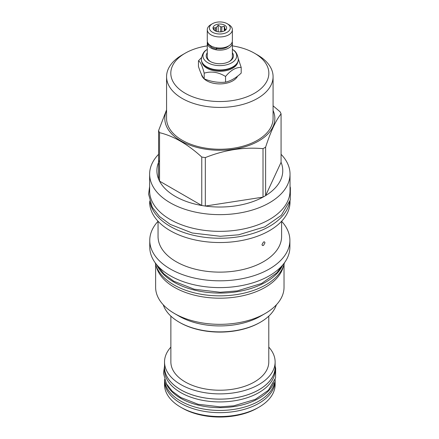 <?xml version="1.0" encoding="UTF-8"?>
<svg xmlns="http://www.w3.org/2000/svg" width="439" height="439" viewBox="0 0 439 439"><rect width="100%" height="100%" fill="white"/><g stroke="black" fill="none" stroke-linecap="round" stroke-linejoin="round"><path stroke-width="0.66" d="M290.025 174.118L290.025 190.817A70.196 40.525 180 0 1 246.691 228.264A70.196 40.525 180 0 1 170.189 219.478A70.196 40.525 0 0 1 149.633 190.817L149.633 174.118A70.196 40.525 0 0 0 192.962 211.56A70.196 40.525 0 0 0 269.464 202.774A70.196 40.525 180 0 0 290.025 174.118A70.196 40.525 180 0 0 281.07 154.308M158.589 154.308A70.196 40.525 0 0 0 149.633 174.118M265.611 147.158L265.611 195.624A62.936 36.333 180 0 1 264.327 196.387A62.936 36.333 0 0 1 263.01 197.127L263.01 148.662A62.936 36.333 0 0 0 264.327 147.921A62.936 36.333 180 0 0 265.611 147.158C270.764 131.338 275.917 120.237 281.07 113.855L281.07 162.32A62.936 36.333 0 0 1 265.611 195.624L281.07 162.32M273.08 110.502A55.023 31.767 180 0 1 258.736 140.963A55.023 31.767 0 0 1 192.491 146.066A55.023 31.767 0 0 1 166.573 110.502M273.08 105.821L280.115 111.797A62.936 36.333 180 0 1 281.07 113.855M159.538 160.268A62.936 36.333 0 0 0 158.589 179.068A62.936 36.333 0 0 0 159.538 181.12A62.936 36.333 0 0 0 201.764 205.501A62.936 36.333 0 0 0 205.326 206.05A62.936 36.333 0 0 0 263.01 197.127L205.326 206.05L205.326 157.585C224.554 149.891 243.782 146.917 263.01 148.662M166.573 109.838L158.589 130.602A62.936 36.333 0 0 0 159.538 132.655C173.614 136.063 187.689 144.19 201.764 157.036A62.936 36.333 0 0 0 205.326 157.585M158.589 179.068L158.589 130.602M207.279 45.875A49.025 28.305 0 0 0 185.159 53.223L182.174 54.946A53.251 30.746 0 0 0 166.573 76.688L166.573 118.497A53.251 30.746 0 0 0 199.449 146.906A53.251 30.746 0 0 0 257.484 140.239A53.251 30.746 180 0 0 273.08 118.497L273.08 76.688A53.251 30.746 0 0 0 257.484 54.946L254.494 53.223A49.025 28.305 0 0 0 232.374 45.875M166.573 76.688A53.251 30.746 0 0 0 199.449 105.091A53.251 30.746 0 0 0 257.484 98.429A53.251 30.746 0 0 0 273.08 76.688M182.174 54.946L185.159 53.223A49.025 28.305 0 0 0 185.165 93.249A49.025 28.305 0 0 0 254.494 93.249A49.025 28.305 0 0 0 254.494 53.223M201.446 74.317A18.476 10.668 0 0 0 206.764 80.781A18.476 10.668 0 0 0 237.609 76.134M201.49 57.602L198.455 60.823L198.455 66.487C200.365 72.457 202.275 76.567 204.184 78.822C211.307 81.78 218.43 82.883 225.553 82.131C230.771 80.974 235.984 77.966 241.198 73.099L241.198 67.436L238.289 58.755M225.553 82.131L225.553 76.468C230.771 70.207 235.984 67.2 241.198 67.436M204.184 78.822L204.184 73.165C211.307 71.014 218.43 72.117 225.553 76.468M198.455 60.823C200.365 61.69 202.275 65.801 204.184 73.165M201.869 62.162A18.103 10.454 0 0 0 207.027 68.237A18.103 10.454 180 0 0 225.69 70.739A18.103 10.454 180 0 0 237.79 62.162M232.758 67.271A18.103 10.454 180 0 1 232.632 67.348A18.103 10.454 180 0 1 207.027 67.348L206.764 67.194L207.027 67.348M201.353 59.484A18.476 10.668 0 0 0 201.347 59.649A18.476 10.668 0 0 0 206.764 67.194L206.764 67.194A18.476 10.668 0 0 0 232.895 67.194A18.476 10.668 0 0 0 238.306 59.649A18.476 10.668 0 0 0 238.306 59.484M207.279 49.338A16.885 9.751 0 0 0 206.588 49.816A16.885 9.751 0 0 0 207.888 62.761A16.885 9.751 0 0 0 231.057 63.15A16.885 9.751 0 0 0 233.071 49.816A16.885 9.751 0 0 0 232.374 49.338M207.279 52.779A13.636 7.875 0 0 0 210.188 61.433L210.188 61.433A13.636 7.875 0 0 0 229.471 61.433A13.636 7.875 0 0 0 232.374 52.779M210.588 61.658A12.544 7.243 180 0 1 207.279 56.757L207.279 42.896A12.544 7.243 180 0 1 207.417 41.837M232.242 41.837A12.544 7.243 180 0 1 232.374 42.896A12.544 7.243 180 0 1 224.631 49.585A12.544 7.243 180 0 1 210.956 48.016A12.544 7.243 180 0 1 207.279 42.896M232.374 42.896L232.374 56.757A12.544 7.243 180 0 1 229.07 61.658M216.762 48.57A10.295 5.943 0 0 0 228.724 45.886M216.839 47.813L216.839 48.301A1.191 0.285 99.9 0 1 216.427 49.097L211.966 47.648L208.229 44.224L207.68 42.594M216.378 47.741A1.191 0.285 99.9 0 0 216.427 49.097M232.374 29.698L232.374 40.778A12.544 7.243 180 0 1 224.631 47.472A12.544 7.243 180 0 1 210.956 45.897A12.544 7.243 180 0 1 207.279 40.778L207.279 29.698A12.544 7.243 180 0 1 210.956 24.579L212.449 23.711A10.432 6.025 180 0 1 227.204 23.711L228.697 24.579A12.544 7.243 180 0 1 232.374 29.698A12.544 7.243 180 0 1 224.631 36.393A12.544 7.243 180 0 1 210.956 34.818A12.544 7.243 180 0 1 207.279 29.698M228.697 24.579L227.204 23.711A10.432 6.025 180 0 1 227.204 32.234A10.432 6.025 180 0 1 212.449 32.234A10.432 6.025 180 0 1 212.449 23.711M224.647 25.188A6.821 3.935 0 0 0 215.961 24.732A6.821 3.935 0 0 0 213.601 29.578A6.821 3.935 0 0 0 215.006 30.757A6.821 3.935 0 0 0 226.052 29.578A6.821 3.935 0 0 0 224.647 25.188M224.938 30.576L224.938 28.7L224.28 26.137L221.832 26.905A5.487 3.166 0 0 0 220.652 26.719L218.199 25.193L216.405 27.377A5.487 3.166 0 0 0 215.538 27.876L213.744 27.767L214.402 30.329A5.487 3.166 0 0 0 214.413 30.362M221.832 31.734L221.832 26.905M224.28 26.137L224.28 30.955M215.538 31.032L215.538 27.876M216.405 31.378L216.405 27.377M220.652 31.882L220.652 26.719M224.938 28.7A5.487 3.166 180 0 1 225.256 29.38L225.256 30.357M225.706 29.973L225.915 29.649L225.256 29.38M218.199 25.193L218.199 31.795M159.538 132.655L159.538 181.12L201.764 205.501L201.764 157.036M289.531 202.533A70.196 40.525 180 0 1 269.464 226.381A70.196 40.525 0 0 1 196.87 236.023A70.196 40.525 0 0 1 150.127 202.533M290.025 200.958L290.025 202.011A70.196 40.525 180 0 1 269.464 230.667A70.196 40.525 0 0 1 192.962 239.453A70.196 40.525 0 0 1 149.633 202.011L149.633 200.958M264.98 242.833L263.51 245.434L262.44 245.533L261.99 244.556L263.51 241.982L264.552 241.873L264.98 242.833M281.602 221.256L281.602 236.462A61.778 35.669 180 0 1 263.51 261.682A61.778 35.669 0 0 1 196.189 269.414A61.778 35.669 0 0 1 158.051 236.462L158.051 221.256M158.051 221.289A70.059 40.448 0 0 0 149.765 240.369A70.059 40.448 0 0 0 193.017 277.739A70.059 40.448 0 0 0 269.37 268.97A70.059 40.448 180 0 0 289.888 240.369A70.059 40.448 180 0 0 281.602 221.289M149.765 240.369L149.765 247.162A70.059 40.448 0 0 0 193.017 284.532A70.059 40.448 0 0 0 269.37 275.763A70.059 40.448 0 0 0 289.888 247.162L289.888 240.369M156.822 264.849A65.049 37.556 0 0 0 173.833 282.068A65.049 37.556 180 0 0 236.994 291.737A65.049 37.556 180 0 0 282.837 264.849M155.263 262.862A65.049 37.556 0 0 0 173.833 284.851A65.049 37.556 180 0 0 241.011 293.801A65.049 37.556 180 0 0 284.395 262.862M283.429 266.177A64.198 37.063 180 0 1 265.222 287.342A64.198 37.063 0 0 1 199.361 296.265A64.198 37.063 0 0 1 156.229 266.177M155.631 264.355L155.631 287.271A64.198 37.063 0 0 0 174.431 313.479A64.198 37.063 0 0 0 265.222 313.479L260.519 316.195L265.222 313.479A64.198 37.063 180 0 0 284.028 287.271L284.028 264.355M174.431 313.479L179.134 316.195A57.547 33.227 0 0 0 260.519 316.195M163.275 304.814A57.547 33.227 0 0 0 179.134 322.149A57.547 33.227 0 0 0 260.519 322.155A57.547 33.227 0 0 0 260.519 322.149A57.547 33.227 0 0 0 276.378 304.814M259.893 322.511L260.519 322.155L259.893 322.511A56.664 32.711 0 0 1 179.76 322.511L179.134 322.149M170.87 316.124L170.87 361.961A48.959 28.266 0 0 0 185.209 381.946A48.959 28.266 180 0 0 238.564 388.071A48.959 28.266 180 0 0 268.783 361.961L268.783 316.124M268.783 347.112A55.298 31.926 180 0 1 275.127 361.961A55.298 31.926 180 0 1 240.989 391.456A55.298 31.926 180 0 1 180.725 384.537A55.298 31.926 180 0 1 164.532 361.961A55.298 31.926 180 0 1 170.87 347.112M275.127 361.961L275.127 367.191A55.298 31.926 180 0 1 240.989 396.686A55.298 31.926 180 0 1 180.725 389.766A55.298 31.926 180 0 1 164.532 367.191L164.532 361.961M164.532 366.071A55.33 31.948 0 0 0 164.493 367.191A55.33 31.948 0 0 0 180.703 389.783A55.33 31.948 180 0 0 241.006 396.708A55.33 31.948 180 0 0 275.16 367.191L275.16 369.978A55.33 31.948 180 0 1 241.006 399.49A55.33 31.948 180 0 1 180.703 392.565A55.33 31.948 0 0 1 164.493 369.978L164.493 367.191M275.127 366.071A55.33 31.948 180 0 1 275.16 367.191M165.86 382.764A55.33 31.948 0 0 0 180.703 398.299A55.33 31.948 180 0 0 235.194 406.399A55.33 31.948 180 0 0 273.793 382.764M164.521 379.461A55.33 31.948 0 0 0 180.703 401.081A55.33 31.948 180 0 0 240.226 408.188A55.33 31.948 180 0 0 275.138 379.461M275.11 379.889A55.298 31.926 180 0 1 275.127 380.723A55.298 31.926 180 0 1 240.989 410.218A55.298 31.926 180 0 1 180.725 403.298A55.298 31.926 180 0 1 164.532 380.723A55.298 31.926 180 0 1 164.548 379.889M275.127 380.723L275.127 384.619A55.298 31.926 180 0 1 258.933 407.194A55.298 31.926 180 0 1 180.725 407.194L182.223 408.056A53.185 30.708 0 0 0 182.223 408.056L180.725 407.194A55.298 31.926 0 0 1 164.532 384.619L164.532 380.723M258.933 407.194L257.435 408.056A53.185 30.708 180 0 1 182.223 408.056M201.347 59.649L201.347 59.32A18.476 10.668 0 0 0 206.764 66.86A18.476 10.668 0 0 0 226.897 69.175A18.476 10.668 0 0 0 238.306 59.32C237.609 54.507 235.864 51.336 233.071 49.816M238.306 59.649L238.306 59.32M201.347 59.32C202.05 54.507 203.795 51.336 206.588 49.816M290.025 186.41L290.388 187.832L290.283 199.97L281.372 215.286L264.843 226.809L238.662 234.794L220.263 236.286L192.2 232.994L170.195 224.367L159.538 216.526L152.223 207.219L148.612 194.186L149.633 186.41M282.628 265.096L276.883 272.789L261.54 283.49L237.274 290.887L220.23 292.27L194.236 289.224L173.833 281.223L163.939 273.941L157.03 265.096M275.138 366.225L275.648 368.101L275.566 377.93L268.416 390.238L255.3 399.391L233.817 405.817L220.169 406.86L198.082 404.27L180.703 397.46L172.236 391.22L166.392 383.779L163.478 373.249L164.521 366.225"/></g></svg>

